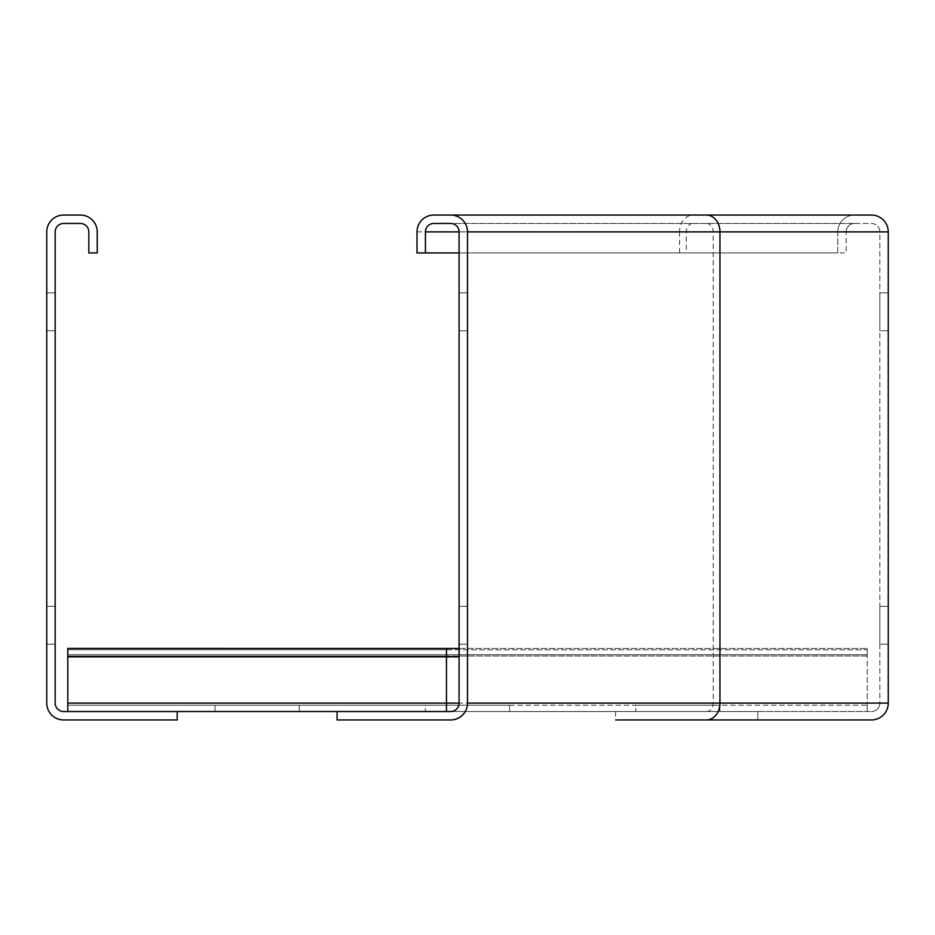 <?xml version="1.0" encoding="UTF-8"?>
<svg xmlns="http://www.w3.org/2000/svg" width="935" height="935" viewBox="0 0 935 935"><rect width="100%" height="100%" fill="white"/><g stroke="black" fill="none" stroke-linecap="round" stroke-linejoin="round"><path stroke-width="0.7" stroke-dasharray="4.67 3.51" d="M888.25 330.756L879.835 330.756L879.835 292.889L879.835 330.756L879.835 292.889L879.835 330.756L888.25 330.756L888.25 292.889L888.25 330.756L879.835 330.756L888.25 330.756L888.25 292.889L879.835 292.889L888.25 292.889L888.25 330.756M888.25 292.889L879.835 292.889L888.25 292.889M459.085 292.889L459.085 330.756L459.085 292.889L459.085 330.756L459.085 292.889L467.5 292.889L467.5 330.756L467.5 292.889L459.085 292.889L467.5 292.889L467.5 330.756L459.085 330.756L467.5 330.756L467.5 292.889L459.085 292.889M467.5 330.756L459.085 330.756L467.5 330.756M888.25 644.215L879.835 644.215L879.835 606.347L879.835 644.215L879.835 606.347L879.835 644.215L888.25 644.215L888.25 606.347L888.25 644.215L879.835 644.215L888.25 644.215L888.25 606.347L879.835 606.347L888.25 606.347L888.25 644.215M888.25 606.347L879.835 606.347L888.25 606.347M837.76 252.917L837.76 231.88A16.83 16.83 0 0 1 854.59 215.05L871.42 215.05A16.83 16.83 0 0 1 888.25 231.88L888.25 703.12A16.83 16.83 0 0 1 871.42 719.95L757.817 719.95L757.817 711.535L871.42 711.535A8.415 8.415 0 0 0 879.835 703.12L879.835 231.88A8.415 8.415 0 0 0 871.42 223.465L854.59 223.465A8.415 8.415 0 0 0 846.175 231.88L846.175 252.917L837.76 252.917L837.76 231.88A16.83 16.83 0 0 1 854.59 215.05L433.84 215.05A16.83 16.83 0 0 0 417.01 231.88L417.01 252.917L837.76 252.917M425.425 252.917L425.425 231.88A8.415 8.415 0 0 1 433.84 223.465L854.59 223.465A8.415 8.415 0 0 0 846.175 231.88L846.175 252.917L459.085 252.917M706.486 711.535A8.415 6.732 -90 0 0 713.218 703.12L713.218 231.88L459.085 231.88L459.085 703.12A8.415 8.415 0 0 1 450.67 711.535L871.42 711.535A8.415 8.415 0 0 0 879.835 703.12L879.835 231.88A8.415 8.415 0 0 0 871.42 223.465L450.67 223.465A8.415 8.415 0 0 1 459.085 231.88L686.29 231.88L686.29 252.917M615.604 711.535L615.604 719.95L757.817 719.95L757.817 711.535L337.067 711.535L446.462 711.535L446.462 705.224L67.787 705.224L67.787 711.535L177.182 711.535L63.58 711.535A8.415 8.415 0 0 1 55.165 703.12L55.165 231.88A8.415 8.415 0 0 1 63.58 223.465L80.41 223.465A8.415 8.415 0 0 1 88.825 231.88L88.825 252.917L97.24 252.917L97.24 231.88A16.83 16.83 0 0 0 80.41 215.05L63.58 215.05A16.83 16.83 0 0 0 46.75 231.88L46.75 703.12A16.83 16.83 0 0 0 63.58 719.95L177.182 719.95L177.182 711.535M450.67 215.05A16.83 16.83 0 0 1 467.5 231.88L467.5 703.12A16.83 16.83 0 0 1 450.67 719.95L337.067 719.95L337.067 711.535M459.085 606.347L459.085 644.215L459.085 606.347L459.085 644.215L459.085 606.347L467.5 606.347L467.5 644.215L467.5 606.347L459.085 606.347L467.5 606.347L467.5 644.215L459.085 644.215L467.5 644.215L467.5 606.347L459.085 606.347M467.5 644.215L459.085 644.215L467.5 644.215M55.165 330.756L55.165 292.889L55.165 330.756L55.165 292.889L55.165 330.756L55.165 292.889L55.165 330.756L55.165 292.889L55.165 330.756L46.75 330.756L55.165 330.756L46.75 330.756L46.75 292.889L46.75 330.756L55.165 330.756L46.75 330.756L46.75 292.889L55.165 292.889L46.75 292.889L46.75 330.756L46.75 292.889L55.165 292.889L46.75 292.889L55.165 292.889L46.75 292.889L46.75 330.756L55.165 330.756L46.75 330.756L46.75 292.889L55.165 292.889L46.75 292.889L46.75 330.756L55.165 330.756M55.165 644.215L55.165 606.347L55.165 644.215L55.165 606.347L55.165 644.215L55.165 606.347L55.165 644.215L55.165 606.347L55.165 644.215L46.75 644.215L55.165 644.215L46.75 644.215L46.75 606.347L46.75 644.215L55.165 644.215L46.75 644.215L46.75 606.347L55.165 606.347L46.75 606.347L46.75 644.215L46.75 606.347L55.165 606.347L46.75 606.347L55.165 606.347L46.75 606.347L46.75 644.215L55.165 644.215L46.75 644.215L46.75 606.347L55.165 606.347L46.75 606.347L46.75 644.215L55.165 644.215M299.2 711.535L215.05 711.535L215.05 705.224L299.2 705.224L215.05 705.224L299.2 705.224L215.05 705.224L215.05 711.535L299.2 711.535L299.2 705.224L299.2 711.535L215.05 711.535L215.05 705.224L215.05 711.535L299.2 711.535L299.2 705.224L299.2 711.535M67.787 648.446L867.212 648.446L67.787 648.422L67.787 649.767L867.212 649.767L867.212 656.054L867.212 648.422L867.212 649.767L67.787 649.767L446.462 649.767L446.462 648.446L446.462 656.054L67.787 656.054L67.787 648.446L67.787 656.054L446.462 656.054L446.462 654.734L446.462 656.837L446.462 654.734L67.787 654.734L67.787 711.535L446.462 711.535L446.462 705.224L67.787 705.224L67.787 703.12L67.787 711.535L67.787 648.422L67.787 711.535L867.212 711.535L867.212 648.422L867.212 656.054L67.787 656.054L67.787 654.745L67.787 656.054L867.212 656.054L867.212 654.734L867.212 656.837L867.212 654.734L67.787 654.745L67.787 648.446L67.787 656.054L67.787 648.422L67.787 656.837L67.787 648.422L446.462 648.446L446.462 656.054L446.462 649.767L67.787 649.767L67.787 703.12L67.787 648.446L446.462 648.422L446.462 711.535M446.462 705.224L446.462 703.12L446.462 705.224M446.462 648.446L446.462 654.745L867.212 654.745L67.787 654.734L867.212 654.734L867.212 648.446L867.212 711.535L867.212 705.224L67.787 705.224L67.787 711.535L867.212 711.535L867.212 705.224L67.787 705.224L67.787 703.12L67.787 711.535M509.575 711.535L425.425 711.535L425.425 705.224L509.575 705.224L425.425 705.224L425.425 711.535L509.575 711.535L509.575 705.224L509.575 711.535M719.95 711.535L635.8 711.535L635.8 705.224L719.95 705.224L635.8 705.224L635.8 711.535L719.95 711.535L719.95 705.224L719.95 711.535M867.212 705.224L867.212 703.12L867.212 705.224M67.787 703.12L67.787 656.837L67.787 703.12L879.835 703.12A8.415 8.415 0 0 1 871.42 711.535M854.59 223.465A8.415 8.415 0 0 0 846.175 231.88L686.29 231.88A8.415 6.732 -90 0 1 693.022 223.465M706.486 223.465A8.415 6.732 -90 0 1 713.218 231.88L879.835 231.88A8.415 8.415 0 0 0 871.42 223.465M679.558 252.917L679.558 231.88L837.76 231.88A16.83 16.83 0 0 1 854.59 215.05M417.01 231.88L679.558 231.88A16.83 13.464 90 0 1 693.022 215.05M446.462 656.837L67.787 656.837L446.462 656.837M459.085 656.837L67.787 656.837"/><path stroke-width="1.4" d="M450.67 215.05L433.84 215.05A16.83 16.83 0 0 0 417.01 231.88L417.01 252.917L425.425 252.917L425.425 231.88A8.415 8.415 0 0 1 433.84 223.465L450.67 223.465A8.415 8.415 0 0 1 459.085 231.88L459.085 703.12A8.415 8.415 0 0 1 450.67 711.535L337.067 711.535L337.067 719.95L450.67 719.95A16.83 16.83 0 0 0 467.5 703.12L467.5 231.88A16.83 16.83 0 0 0 450.67 215.05L871.42 215.05A16.83 16.83 0 0 1 888.25 231.88L888.25 703.12A16.83 16.83 0 0 1 871.42 719.95L615.604 719.95M425.425 252.917L459.085 252.917M88.825 231.88L88.825 252.917L97.24 252.917L97.24 231.88A16.83 16.83 0 0 0 80.41 215.05L63.58 215.05A16.83 16.83 0 0 0 46.75 231.88L46.75 703.12A16.83 16.83 0 0 0 63.58 719.95L177.182 719.95L177.182 711.535L63.58 711.535A8.415 8.415 0 0 1 55.165 703.12L55.165 231.88A8.415 8.415 0 0 1 63.58 223.465L80.41 223.465A8.415 8.415 0 0 1 88.825 231.88M67.787 711.535L67.787 648.422L459.085 648.446L67.787 648.422M446.462 711.535L446.462 648.422M177.182 711.535L337.067 711.535M706.486 215.05A16.83 13.464 90 0 1 719.95 231.88L719.95 703.12L888.25 703.12A16.83 16.83 0 0 1 871.42 719.95M871.42 215.05A16.83 16.83 0 0 1 888.25 231.88L467.5 231.88M467.5 703.12L719.95 703.12A16.83 13.464 90 0 1 706.486 719.95M425.425 231.88L459.085 231.88M67.787 656.837L459.085 656.837M67.787 703.12L459.085 703.12"/></g></svg>
